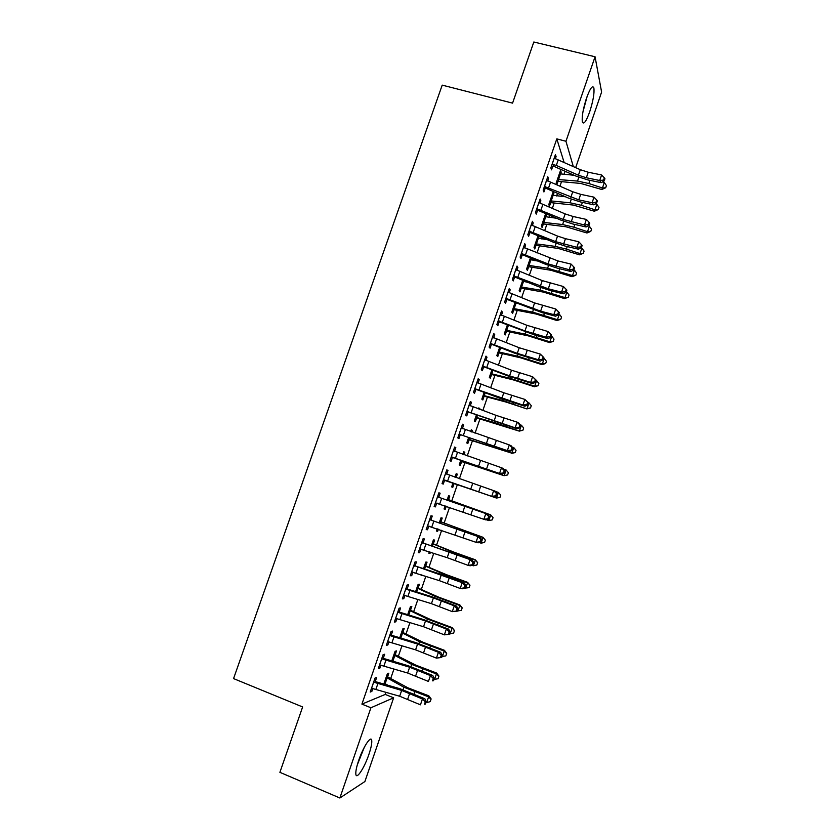<?xml version="1.0" encoding="UTF-8"?>
<svg xmlns="http://www.w3.org/2000/svg" width="840" height="840" viewBox="0 0 840 840"><rect width="100%" height="100%" fill="white"/><g stroke="black" fill="none" stroke-linecap="round" stroke-linejoin="round"><path stroke-width="1.26" d="M358.712 760.357C363.258 746.802 371.123 734.958 371.721 740.46C372.057 743.179 371.112 747.841 368.886 754.436C364.497 767.602 356.548 779.929 355.866 774.344C355.53 771.645 356.486 766.983 358.712 760.357M586.582 97.933C590.121 88.326 592.547 84.977 593.859 87.874C594.542 93.061 593.135 101.073 589.659 111.92C586.152 121.506 583.716 124.866 582.361 121.979C581.679 116.897 583.086 108.885 586.582 97.933M564.144 162.519L556.804 138.873L361.914 704.12L385.224 694.439L385.959 692.307M390.695 678.531L393.971 668.997M398.381 656.176L401.961 645.75M406.046 633.875L409.941 622.555M413.7 611.615L417.9 599.413M421.334 589.407L425.838 576.313M428.957 567.242L433.755 553.276M436.558 545.139L441.661 530.292M444.14 523.079L449.536 507.36M451.71 501.06L457.37 484.586M459.375 478.769L464.909 462.651M467.219 455.963L472.437 440.769M475.041 433.199L479.945 418.94M482.853 410.487L487.431 397.152M490.634 387.828L494.907 375.417M498.414 365.221L502.362 353.724M506.163 342.668L509.806 332.084M513.902 320.156L517.23 310.485M521.619 297.707L524.633 288.939M529.326 275.3L532.024 267.435M534.387 260.579L534.67 259.76M537.012 252.945L539.406 245.984M541.811 238.991L542.304 237.562M544.677 230.643L546.767 224.574M549.213 217.455L549.917 215.408M552.332 208.394L554.106 203.217M556.605 195.962L557.508 193.316M559.965 186.197L561.435 181.892M563.976 174.521L565.089 171.266M385.224 694.439L393.645 697.799L364.896 781.536L339.864 798L370.923 707.763L393.645 697.799M339.864 798L279.899 772.327L302.631 706.954L233.562 678.594L442.207 85.134L512.568 103.131L533.82 42L595.056 56.763L601.608 92.064L575.663 167.633M395.272 654.497L396.522 650.885L395.084 651.284L391.786 660.88L393.834 654.917L411.726 664.429L436.422 673.964L436.622 673.04L438.911 676.064L438.05 678.731L433.87 679.466M383.355 658.004L384.647 654.245L383.103 654.675L378.273 668.672L379.858 668.168L380.919 665.059M410.582 610.008L411.82 606.407L410.466 606.596L407.683 614.67M399.305 611.709L400.596 607.961L399.126 608.16L394.328 622.094L395.819 621.821L396.963 618.492M425.817 565.708L427.046 562.128L425.775 562.097L423.518 568.659M422.531 575.264L421.187 575.421L421.376 574.885M415.181 565.625L416.462 561.897L415.086 561.865L410.308 575.736L411.716 575.694L412.933 572.135M440.99 521.609L442.218 518.038L441.011 517.797L439.268 522.869M438.375 529.2L437.671 531.248L436.443 531.069L437.22 528.812M430.983 519.75L432.264 516.043L430.962 515.781L426.206 529.578L427.529 529.778L428.81 526.061M456.162 473.75L457.317 474.149L456.183 473.697L454.965 477.236M457.317 474.149L456.11 477.635M454.01 483.735L452.792 487.294L451.647 486.906L452.792 487.294M452.991 482.969L451.647 486.906M446.754 469.969L447.993 470.39L446.775 469.906L442.04 483.641L443.279 484.06L442.04 483.641M447.993 470.39L446.712 474.086M444.56 480.365L443.279 484.06M471.198 430.07L472.343 430.447L471.293 429.786L470.663 431.613M472.343 430.447L471.807 432.022M469.822 439.94L511.854 453.18L468.752 439.31L469.822 439.94L469.108 439.992L467.838 443.541L466.767 442.932L468.615 437.567M462.399 424.546L463.649 424.956L462.504 424.231L457.8 437.913L458.955 438.564L460.226 434.879M463.649 424.956L462.378 428.631M484.04 396.438L482.832 399.966L481.834 399.157L484.166 392.364M477.981 379.323L479.231 379.722L478.17 378.777L473.477 392.395L474.558 393.267L475.829 389.603M479.231 379.722L478.044 383.156M498.96 353.084L497.753 356.591L496.829 355.572L499.653 347.372M493.5 334.31L494.739 334.688L493.763 333.522L489.101 347.078L490.098 348.18L491.358 344.526M494.739 334.688L493.647 337.88M513.807 309.907L512.61 313.404L511.76 312.186L515.057 302.579M508.935 289.495L510.185 289.863L509.292 288.477L504.641 301.969L505.565 303.293L506.814 299.659M510.185 289.863L509.177 292.803M531.51 258.447L530.954 260.085M529.357 266.837L550.988 270.281L572.019 276.685L572.513 275.594L547.627 268.223L528.581 265.377L529.357 266.837L528.644 266.921L527.394 270.406L526.617 268.979L530.397 257.985M524.307 244.881L525.557 245.249L524.738 243.642L520.118 257.072L520.957 258.615L522.197 254.993M525.557 245.249L524.633 247.936M545.38 214.463L546.536 214.778L546.137 213.791M546.536 214.778L545.738 217.077M543.323 224.123L542.125 227.588L541.422 225.96L545.675 213.602M539.616 200.477L540.865 200.823L540.12 198.996L535.51 212.373L536.277 214.127L537.516 210.525M540.865 200.823L540.025 203.27M560.018 171.896L561.183 172.2L560.563 170.321L556.154 183.131L556.731 184.779M561.183 172.2L560.469 174.269M557.981 181.503L556.836 184.821M554.851 156.272L556.101 156.597L555.44 154.56L550.851 167.874L551.534 169.848L552.773 166.257M556.101 156.597L555.345 158.802M547.239 178.343L548.489 178.689L547.785 176.757L543.186 190.092L543.921 191.961L545.15 188.37M548.489 178.689L547.691 181.01M552.71 193.158L553.865 193.473L553.214 191.688L548.793 204.519L549.465 206.252L550.651 202.787M553.865 193.473L553.109 195.647M531.972 222.653L533.221 223.01L532.444 221.298L527.825 234.696L528.623 236.345L529.872 232.733M533.221 223.01L532.34 225.572M539.154 236.229L538.356 238.56M535.962 245.501L534.776 248.976L534.03 247.443L538.051 235.767M516.631 267.162L517.881 267.529L517.02 266.038L512.389 279.5L513.261 280.928L514.51 277.305M517.881 267.529L516.915 270.344M523.856 280.707L523.53 281.652M521.21 288.393L520.013 291.879L519.194 290.556L522.743 280.256M501.228 311.871L502.478 312.249L501.532 310.979L496.881 324.502L497.837 325.71L499.086 322.067M502.478 312.249L501.417 315.315M507.161 331.401L528.486 335.916L549.507 342.573L549.896 341.817L525.031 334.089L506.268 330.246L507.161 331.401L506.436 331.464L505.187 334.971L504.294 333.858L507.36 324.944M485.751 356.79L486.99 357.179L485.982 356.129L481.299 369.716L482.339 370.703L483.599 367.038M486.99 357.179L485.856 360.486M491.505 374.735L490.298 378.262L489.332 377.349L491.915 369.842M470.201 401.909L471.45 402.308L470.348 401.478L465.644 415.128L466.767 415.894L468.038 412.219M471.45 402.308L470.221 405.867M478.685 408.293L479.84 408.671L478.821 407.904L478.485 408.881M479.84 408.671L479.619 409.29M476.564 418.194L475.346 421.733L474.306 421.029L476.406 414.939M454.587 447.227L455.826 447.647L454.65 447.048L449.925 460.751L451.122 461.286L452.403 457.601M455.826 447.647L454.556 451.332M463.691 451.889L464.835 452.277L463.754 451.71L462.83 454.398M464.835 452.277L463.964 454.808M461.548 461.843L460.32 465.392L459.218 464.898L460.814 460.236M438.858 496.892L440.139 493.185L438.879 492.818L434.133 506.583L435.414 506.898L436.695 503.181M447.562 498.761L448.581 499.663L449.768 496.072L448.613 495.726L447.374 499.296M446.271 506.247L445.242 509.25L444.056 508.956L445.116 505.858M423.087 542.661L424.379 538.944L423.034 538.797L418.268 552.636L419.632 552.71L420.893 549.034M433.409 543.638L434.637 540.057L433.398 539.921L431.403 545.738M430.458 552.206L430.091 553.287L428.831 553.224L429.303 551.827M407.253 588.641L408.544 584.903L407.117 584.986L402.329 598.889L403.778 598.731L404.964 595.287M418.205 587.832L419.444 584.241L418.131 584.325L415.611 591.644M391.335 634.83L392.637 631.071L391.125 631.397L386.316 645.361L387.849 644.962L388.952 641.75M402.938 632.226L404.177 628.614L402.78 628.919L399.745 637.749M375.354 681.23L376.656 677.46L375.06 678.017L370.219 692.045L371.847 691.415L372.876 688.422M386.62 675.885L387.629 676.851L388.846 673.187L387.377 673.712L383.806 684.065M385.203 683.771L384.983 684.411M361.914 704.12L370.923 707.763M556.804 138.873L565.961 141.267L595.056 56.763M573.321 166.593L565.961 141.267M434.175 506.457L435.414 506.898M444.098 508.841L445.242 509.25M426.29 529.326L427.529 529.778M436.527 530.838L437.671 531.248M418.394 552.258L419.632 552.71M428.946 552.877L430.091 553.287M410.477 575.232L411.716 575.694M421.344 574.97L422.489 575.389M402.538 598.269L403.778 598.731M394.59 621.348L395.819 621.821M386.61 644.49L387.849 644.962M378.62 667.674L379.858 668.168M370.608 690.921L371.847 691.415M552.09 164.273L556.311 165.438L578.424 175.214L586.341 177.755L599.707 180.506L601.608 174.951L588.231 172.232L586.341 177.755M588.231 172.232L580.314 169.691L554.2 158.161M603.593 180.075L604.191 180.947L604.947 178.731L604.349 177.859L603.593 180.075L599.707 180.506L601.22 182.668L587.905 179.917L576.082 176.127L553.581 166.204L551.345 166.425M552.899 164.189L553.581 166.204M601.22 182.668L604.191 180.947M604.349 177.859L601.608 174.951M558.747 181.409L580.755 183.435L601.808 189.504L602.448 187.982L588.851 183.519L577.521 181.072L558.117 179.54L558.747 181.409L556.668 181.65M574.14 175.266L559.377 173.785M557.351 179.666L558.117 179.54M605.703 187.761L602.448 187.982L604.307 182.532L606.438 185.588L605.703 187.761L601.808 189.504M604.307 182.532L602.48 181.934M544.436 186.48L578.76 199.857L592.106 202.734L594.006 197.169L580.661 194.323L578.76 199.857M580.661 194.323L572.733 191.772L546.546 180.359M596.001 202.293L596.61 203.123L597.366 200.907L596.757 200.078L596.001 202.293L592.106 202.734L593.659 204.792L580.367 201.925L568.544 198.114L545.969 188.307L543.732 188.528M545.244 186.407L545.969 188.307M593.659 204.792L596.61 203.123M596.757 200.078L594.006 197.169M536.76 208.751L563.241 219.45L584.493 225.015L586.394 219.44L573.069 216.478L571.169 222.023M573.069 216.478L565.142 213.906L538.881 202.619M588.389 224.574L589.019 225.362L589.775 223.136L589.145 222.338L588.389 224.574L584.493 225.015L586.078 226.978L572.807 223.986L560.973 220.143L538.335 210.472L536.099 210.683M537.569 208.677L538.335 210.472M586.078 226.978L589.019 225.362M589.145 222.338L586.394 219.44M551.428 202.703L573.332 205.065L594.384 211.228L594.982 209.811L581.385 205.328L570.077 202.787L550.756 200.928L551.428 202.703L549.339 202.934M565.446 196.77L552.017 195.153M549.99 201.043L550.756 200.928M598.259 209.559L594.982 209.811L596.851 204.351L599.004 207.375L598.259 209.559L594.384 211.228M596.851 204.351L595.329 203.847M544.089 224.028L565.898 226.758L586.95 232.995L587.517 231.693L573.899 227.189L562.611 224.553L543.375 222.369L544.089 224.028L542.01 224.259M556.532 218.243L544.646 216.573M542.619 222.474L543.375 222.369M590.793 231.41L587.517 231.693L589.386 226.222L591.538 229.215L590.793 231.41L586.95 232.995M589.386 226.222L588.178 225.823M582.887 112.14L587.16 96.317M586.058 99.487L583.538 108.874M357.273 764.946L364.329 747.232M363.027 749.826L358.113 762.143M529.074 231.063L555.629 241.647L576.849 247.338L578.76 241.752L565.467 238.675L563.567 244.23M565.467 238.675L557.54 236.093L531.195 224.921M580.755 246.897L581.406 247.643L582.162 245.406L581.522 244.661L580.755 246.897L576.849 247.338L578.476 249.207L565.236 246.099L553.403 242.235L530.681 232.68L528.444 232.88M529.883 230.99L530.681 232.68M578.476 249.207L581.406 247.643M581.522 244.661L578.76 241.752M521.367 253.439L547.995 263.886L569.205 269.724L571.116 264.127L557.844 260.915L555.933 266.49M557.844 260.915L523.488 247.275M573.111 269.262L573.773 269.976L574.539 267.74L573.877 267.026L573.111 269.262L569.205 269.724L570.864 271.488L557.645 268.254L545.8 264.369L523.016 254.94L520.779 255.129M522.176 253.365L523.016 254.94M570.864 271.488L573.773 269.976M573.877 267.026L571.116 264.127M536.729 245.417L558.453 248.493L579.495 254.814L580.02 253.617L566.401 249.091L555.125 246.362L535.994 243.852L536.729 245.417L534.649 245.627M547.365 239.694L537.264 238.035M535.227 243.957L535.994 243.852M583.317 253.302L580.02 253.617L581.9 248.136L584.073 251.108L583.317 253.302L579.495 254.814M581.9 248.136L581.018 247.842M528.644 266.921L527.289 267.047M527.825 265.482L529.861 259.55L537.852 261.072M575.831 275.247L572.513 275.594L574.392 270.102L576.576 273.053L575.831 275.247L572.019 276.685M574.392 270.102L573.794 269.903M527.877 265.472L528.581 265.377M513.639 275.856L548.289 288.803L561.529 292.152L563.451 286.545L566.895 290.115L566.223 289.443L565.446 291.69L566.129 292.362L566.895 290.115M566.223 289.443L563.451 286.545L542.262 280.602L515.77 269.671M565.446 291.69L561.529 292.152L563.231 293.811L550.043 290.462L538.188 286.556L515.33 277.252L513.093 277.442M514.447 275.782L515.33 277.252M563.231 293.811L566.129 292.362M521.976 288.309L543.501 292.11L564.533 298.599L564.995 297.623L540.12 290.125L521.157 286.955L521.976 288.309L519.897 288.508M527.909 282.366L522.448 281.106M520.401 287.049L521.157 286.955M568.323 297.234L564.995 297.623L566.874 292.11L569.069 295.04L568.323 297.234L564.533 298.599M566.874 292.11L566.275 291.911M505.901 298.316L540.635 311.157L553.844 314.643L555.765 309.015L559.23 312.543L558.537 311.913L557.771 314.171L558.464 314.79L559.23 312.543M558.537 311.913L555.765 309.015L534.607 302.935L508.032 292.131M557.771 314.171L553.844 314.643L555.587 316.197L542.42 312.721L507.623 299.607L505.397 299.786M506.709 298.252L507.623 299.607M555.587 316.197L558.464 314.79M514.573 309.834L536.004 313.992L557.036 320.565L557.445 319.694L532.581 312.081L513.723 308.574L514.573 309.834L512.495 310.023M517.367 303.502L515.014 302.715M512.967 308.669L513.723 308.574M560.795 319.274L557.445 319.694L559.335 314.171L561.55 317.069L560.795 319.274L557.036 320.565M559.335 314.171L558.736 313.971M498.141 320.838L525 330.918L546.137 337.176L548.069 331.538L551.544 335.024L550.841 334.435L550.074 336.693L550.778 337.27L551.544 335.024M550.841 334.435L548.069 331.538L526.922 325.311L500.273 314.632M550.074 336.693L546.137 337.176L547.911 338.625L534.776 335.034L499.905 322.024L497.669 322.193M498.95 320.775L499.905 322.024M547.911 338.625L550.778 337.27M506.436 331.464L505.082 331.58M505.512 330.33L506.268 330.246M553.245 341.366L549.896 341.817L551.786 336.284L554.001 339.161L553.245 341.366L549.507 342.573M551.786 336.284L551.187 336.084M490.361 343.413L517.303 353.367L538.419 359.762L540.351 354.113L543.848 357.556L543.134 357.01L542.356 359.268L543.081 359.814L543.848 357.556M543.134 357.01L540.351 354.113L519.225 347.75L492.503 337.187M542.356 359.268L538.419 359.762L540.236 361.106L515.245 353.409L492.167 344.484L489.93 344.652M491.169 343.35L492.167 344.484M540.236 361.106L543.081 359.814M499.727 353.01L520.947 357.893L541.978 364.644L542.315 363.993L517.471 356.139L498.792 351.971L499.727 353.01L497.648 353.189M498.036 352.044L498.792 351.971M545.685 363.51L542.315 363.993L544.215 358.439L546.441 361.294L545.685 363.51L541.978 364.644M544.215 358.439L543.617 358.239M482.57 366.03L509.586 375.858L530.681 382.399L532.613 376.73L536.13 380.142L535.406 379.628L534.629 381.895L535.364 382.399L536.13 380.142M535.406 379.628L532.613 376.73L511.518 370.23L484.712 359.804M534.629 381.895L530.681 382.399L532.529 383.639L507.56 375.795L484.418 366.996L482.181 367.154M483.368 365.978L484.418 366.996M532.529 383.639L535.364 382.399M492.272 374.671L513.398 379.921L534.418 386.747L534.723 386.211L509.891 378.242L491.306 373.727L492.272 374.671L490.203 374.84M490.55 373.81L491.306 373.727M538.115 385.697L534.723 386.211L536.624 380.656L538.871 383.481L538.115 385.697L534.418 386.747M536.624 380.656L536.025 380.447M474.747 388.71L522.921 405.08L524.864 399.409L528.402 402.769L527.656 402.308L526.88 404.576L527.625 405.038L528.402 402.769M527.656 402.308L524.864 399.409L503.79 392.763L476.9 382.463M526.88 404.576L522.921 405.08L524.811 406.224L499.863 398.233L476.637 389.56L474.411 389.707M475.556 388.647L476.637 389.56M524.811 406.224L527.625 405.038M484.806 396.385L505.827 401.993L526.848 408.912L502.288 400.397L483.808 395.546L484.806 396.385L482.727 396.543M483.053 395.619L483.808 395.546M530.523 407.935L527.121 408.481L529.022 402.917L531.279 405.709L530.523 407.935L526.848 408.912M529.022 402.917L528.329 402.675M466.925 411.432L515.151 427.822L517.094 422.132L519.015 423.203L520.653 425.46L519.887 425.03L519.11 427.308L519.876 427.728L520.653 425.46M519.887 425.03L517.094 422.132L496.041 415.349L469.077 405.174M519.11 427.308L515.151 427.822L517.072 428.862L468.846 412.167L466.62 412.314M469.119 405.069L469.938 405.783M467.723 411.38L468.846 412.167M517.072 428.862L519.876 427.728M477.32 418.131L519.267 431.12L494.676 422.604L476.28 417.406L477.32 418.131L475.251 418.288M475.534 417.469L476.28 417.406M522.91 430.227L519.488 430.805L521.399 425.219L523.667 427.991L522.91 430.227L519.267 431.12M521.399 425.219L520.181 424.798M459.07 434.207L507.36 450.618L509.303 444.917L511.266 445.872L512.883 448.193L512.106 447.815L511.329 450.093L512.106 450.471L512.883 448.193M512.106 447.815L509.303 444.917L461.233 427.938M511.329 450.093L507.36 450.618L509.324 451.553L461.044 434.837L458.808 434.973M461.307 427.707L462.389 428.652M459.879 434.165L461.044 434.837M509.324 451.553L512.106 450.471M469.108 439.992L467.754 440.087M467.995 439.373L468.752 439.31M515.277 452.56L511.854 453.18L513.765 447.584L516.043 450.324L515.277 452.56L511.655 453.38M513.765 447.584L512.043 446.985M451.206 457.044L499.548 473.466L501.501 467.744L503.496 468.594L505.103 470.978L504.305 470.642L503.528 472.931L504.315 473.267L505.103 470.978M504.305 470.642L501.501 467.744L453.369 450.755L451.259 457.034M503.528 472.931L499.548 473.466L501.554 474.285L453.222 457.558L450.986 457.685M453.495 450.408L454.829 451.574M452.015 456.992L453.222 457.558M501.554 474.285L504.315 473.267M462.305 461.79L504.031 475.692L461.192 461.265L462.305 461.79L460.236 461.927M460.446 461.328L461.192 461.265M507.633 474.947L504.189 475.598L506.111 469.991L508.4 472.71L507.633 474.947L504.031 475.692M506.111 469.991L503.927 469.235M443.32 479.923L491.715 496.356L493.679 490.634L495.705 491.379L497.291 493.815L496.482 493.521L495.705 495.82L496.514 496.104L497.291 493.815M496.482 493.521L493.679 490.634L445.494 473.613M495.705 495.82L491.715 496.356L493.763 497.081L445.379 480.322L443.142 480.449M445.651 473.151L447.237 474.548M444.129 479.882L445.379 480.322M493.763 497.081L496.514 496.104M455.112 476.837L455.952 477.582M454.776 483.693L496.514 498.068L453.621 483.273L454.776 483.693L452.707 483.808M452.876 483.326L453.621 483.273M498.435 492.45L500.745 495.149L499.979 497.385L496.514 498.068L498.435 492.45L495.82 491.547M435.414 502.856L483.872 519.309L485.835 513.566L487.904 514.206L438.197 497.081L485.835 513.566L488.649 516.464L487.862 518.753L488.691 519.005L489.479 516.716L488.649 516.464M438.197 497.081L437.598 496.534M437.209 503.16L435.278 503.265M437.798 495.947L439.478 497.438M488.691 519.005L485.951 519.918L483.872 519.309L487.862 518.753M489.479 516.716L487.904 514.206M448.581 499.663L490.655 514.846L493.059 517.629L492.293 519.876L488.817 520.59L486.423 519.76M488.817 520.59L490.749 514.962L447.416 499.338M449.117 500.147L447.93 499.81M493.059 517.629L490.655 514.846M427.497 525.851L476.007 542.315L477.971 536.55L480.092 537.086L431.603 520.296L477.971 536.55L480.795 539.448L480.007 541.748L480.848 541.957L481.635 539.658L480.795 539.448M430.28 520.055L429.681 519.509M428.988 526.05L427.392 526.134M429.923 518.794L431.603 520.296M480.848 541.957L478.128 542.819L476.007 542.315L480.007 541.748M481.635 539.658L480.092 537.086M440.003 520.726L441.556 522.123L482.99 537.295L485.373 540.162L484.596 542.42L481.11 543.165L479.157 542.493M481.11 543.165L483.042 537.516L439.782 521.388M441.556 522.123L440.339 521.903M485.373 540.162L482.99 537.295M419.559 548.888L447.206 557.676L468.122 565.362L470.096 559.598L472.248 560.018L423.707 543.207L470.096 559.598L472.92 562.485L472.132 564.795L472.994 564.963L473.781 562.653L472.92 562.485M422.352 543.081L421.743 542.535M420.756 548.993L419.496 549.045M422.037 541.695L423.707 543.207M472.994 564.963L470.284 565.761L468.122 565.362L472.132 564.795M473.781 562.653L472.248 560.018M432.432 542.745L433.976 544.163L454.314 552.29L475.304 559.787L477.645 562.611L476.889 565.005L473.382 565.793L471.912 565.278M431.445 545.759L432.159 543.522L450.555 551.229L475.304 559.787M473.382 565.793L475.314 560.133L477.656 562.748M433.976 544.163L432.716 544.037M411.6 571.977L439.331 580.639L460.226 588.473L462.2 582.687L464.394 583.013L439.604 573.846L415.8 566.171L462.2 582.687L465.024 585.585L464.237 587.895L465.108 588.01L465.906 585.711L465.024 585.585M414.393 566.171L413.794 565.614L411.653 571.977M412.503 571.977L411.579 572.019M414.12 564.648L415.8 566.171M465.108 588.01L462.431 588.767L460.226 588.473L464.237 587.895M465.906 585.711L464.394 583.013M424.841 564.816L426.384 566.234L446.607 574.749L467.607 582.341L469.938 585.197L469.151 587.654L464.678 588.137M465.633 588.473L467.565 582.792L442.827 573.762L424.536 565.698M426.384 566.234L425.082 566.234M469.928 585.385L467.607 582.341M403.62 595.13L431.435 603.655L452.308 611.635L454.282 605.84L456.519 606.05L431.75 596.726L407.873 589.187L406.423 589.302L433.409 597.901L454.282 605.84L457.118 608.727L456.33 611.048L457.223 611.121L458.01 608.811L457.118 608.727M406.423 589.302L405.815 588.746M406.193 587.664L407.873 589.187M457.223 611.121L452.308 611.635L456.33 611.048M458.01 608.811L456.519 606.05M417.228 586.929L418.772 588.368L438.9 597.25L459.879 604.937L462.2 607.835L461.401 610.344L457.265 610.985M415.653 591.654L416.882 587.926L435.078 596.358L459.806 605.514L459.879 604.937M457.863 611.195L459.806 605.514L462.179 608.076M418.772 588.368L417.438 588.462M395.63 618.324L423.528 626.724L444.37 634.851L446.355 629.045L448.623 629.139L423.875 619.668L399.924 612.266L398.433 612.486L425.502 620.949L446.355 629.045L449.19 631.932L448.403 634.252L449.306 634.284L450.093 631.964L449.19 631.932M398.433 612.486L397.834 611.929M398.244 610.722L399.924 612.266M449.306 634.284L444.37 634.851L448.403 634.252M450.093 631.964L448.623 629.139M409.605 609.095L411.149 610.544L431.161 619.815L452.141 627.585L454.461 630.525L453.642 633.087L449.484 633.759M450.082 633.969L452.036 628.278L427.308 618.996L409.217 610.207M411.149 610.544L409.773 610.754M454.419 630.808L452.141 627.585M387.618 641.582L415.59 649.845L436.411 658.119L438.406 652.292L440.717 652.281L415.989 642.653L391.955 635.387L390.421 635.733L417.575 644.059L438.406 652.292L441.242 655.19L440.454 657.51L441.378 657.5L442.166 655.179L441.242 655.19M390.421 635.733L389.823 635.166M390.285 633.832L391.955 635.387M441.378 657.5L436.411 658.119L440.454 657.51M442.166 655.179L440.717 652.281M401.961 631.312L403.505 632.772L423.413 642.422L444.392 650.286L446.691 653.268L445.851 655.883L441.683 656.586M442.292 656.807L444.234 651.095L419.528 641.687L401.531 632.541M403.505 632.772L402.087 633.087M446.639 653.604L444.234 651.095L444.392 650.286M379.586 664.892L407.642 673.019L428.442 681.44L430.437 675.601L432.789 675.486L408.082 665.7L383.975 658.56L382.399 659.033L409.637 667.212L430.437 675.601L433.282 678.489L432.485 680.831L433.419 680.768L434.217 678.437L433.282 678.489M382.399 659.033L381.801 658.466M382.305 656.996L383.975 658.56M433.419 680.768L432.485 680.831M434.217 678.437L432.789 675.486M394.296 653.573L395.84 655.043L415.643 665.081L436.622 673.04M434.469 679.686L436.422 673.964L438.837 676.442M395.84 655.043L394.38 655.473M371.532 688.244L399.672 696.245L420.452 704.812L422.447 698.964L424.841 698.733L400.155 688.79L375.974 681.797L374.356 682.385L401.667 690.428L422.447 698.964L425.303 701.851L424.505 704.193L425.45 704.088L426.248 701.757L425.303 701.851M374.356 682.385L373.748 681.807M374.304 680.222L375.974 681.797M425.45 704.088L424.505 704.193M426.248 701.757L424.841 698.733M387.629 676.851L407.862 687.792L428.831 695.835L431.109 698.912L430.238 701.631L426.636 702.618L428.6 696.885L403.914 687.225L386.117 677.355M383.995 683.54L385.119 683.728L387.051 678.111M426.636 702.618L426.027 702.408M387.933 685.262L385.119 683.728M388.164 677.365L386.663 677.912M431.015 699.332L428.6 696.885L428.831 695.835M554.232 158.193L552.143 164.262M580.314 169.691L578.424 175.214M558.222 159.884L556.311 165.438M557.403 179.655L559.409 173.817M588.851 183.519L589.942 180.338M577.521 181.072L578.833 177.251M558.537 179.603L560.375 174.258M546.588 180.39L544.488 186.48M572.733 191.772L570.843 197.305M550.578 182.091L548.667 187.646M538.913 202.65L536.812 208.74M565.142 213.906L563.241 219.45M542.913 204.341L540.992 209.916M550.043 201.043L552.058 195.184M581.385 205.328L582.404 202.367M570.077 202.787L571.295 199.227M551.176 200.991L553.025 195.636M542.672 222.474L544.688 216.605M573.899 227.189L574.844 224.448M562.611 224.553L563.735 221.256M543.805 222.432L545.654 217.066M531.226 224.952L529.127 231.063M557.54 236.093L555.629 241.647M535.238 226.643L533.316 232.228M523.53 247.296L521.419 253.428M549.906 258.321L547.995 263.886M527.541 248.997L525.609 254.594M535.28 243.947L537.306 238.066M566.401 249.091L567.263 246.572M555.125 246.362L556.164 243.327M536.413 243.925L538.262 238.549M558.884 271.047L559.671 268.748M547.627 268.223L548.573 265.461M529 265.461L530.859 260.064M515.812 269.703L513.692 275.846M542.262 280.602L540.351 286.178M550.2 283.217L548.289 288.803M519.823 271.404L517.892 277.011M520.454 287.049L522.48 281.137M551.345 293.055L552.058 290.976M540.12 290.125L540.971 287.637M521.577 287.038L523.436 281.642M508.074 292.163L505.953 298.316M534.607 302.935L532.686 308.522M542.546 305.56L540.635 311.157M512.085 293.864L510.153 299.481M513.009 308.669L515.046 302.746M543.795 315.105L544.436 313.257M532.581 312.081L533.347 309.855M514.143 308.669L516.002 303.261M500.315 314.664L498.194 320.838M526.922 325.311L525 330.918M534.87 327.957L532.948 333.564M504.336 316.365L502.394 322.004M505.565 330.33L507.402 324.965M536.235 337.207L536.792 335.58M525.031 334.089L525.704 332.136M506.688 330.341L508.4 325.353M492.544 337.229L490.413 343.403M519.225 347.75L517.303 353.367M527.184 350.406L525.252 356.034M496.566 338.93L494.624 344.579M498.089 352.044L499.695 347.382M528.644 359.363L529.127 357.956M517.471 356.139L518.049 354.459M499.212 352.065L500.693 347.77M484.754 359.835L482.612 366.03M511.518 370.23L509.586 375.858M519.477 372.907L517.545 378.546M488.786 361.536L486.832 367.195M490.602 373.8L491.957 369.863M521.042 381.56L521.451 380.383M509.891 378.242L510.374 376.834M491.726 373.842L492.965 370.241M476.942 382.494L474.8 388.7M503.79 392.763L501.848 398.412M511.749 395.462L509.817 401.1M480.984 384.195L479.031 389.876M483.094 395.608L484.207 392.385M513.429 403.809L513.755 402.864M502.288 400.397L502.688 399.262M484.218 395.661L485.216 392.753M469.119 405.206L466.967 411.432M496.041 415.349L494.099 421.008M504 418.058L502.068 423.717M473.161 406.906L471.198 412.598M475.577 417.469L476.448 414.95M505.785 426.111L506.037 425.397M494.676 422.604L494.97 421.733M476.69 417.522L477.456 415.328M461.276 427.969L459.123 434.207M488.271 437.987L486.329 443.656M496.241 440.717L494.298 446.387M465.318 429.681L463.355 435.372M468.048 439.373L468.657 437.577M487.043 444.854L487.242 444.266M469.151 439.435L469.675 437.945M480.491 460.677L478.538 466.358M488.46 463.418L486.518 469.098M457.464 452.498L455.501 458.209M460.488 461.328L460.856 460.257M461.601 461.401L461.874 460.614M445.526 473.655L443.373 479.923M472.689 483.42L470.736 489.111M480.669 486.171L478.716 491.873M449.589 475.367L447.615 481.089M437.63 496.577L435.467 502.856M464.867 506.205L462.913 511.917M472.857 508.988L470.894 514.689M441.693 498.288L439.719 504.021M429.713 519.551L427.55 525.84M457.034 529.053L455.07 534.776M465.024 531.846L463.06 537.569M433.786 521.262L431.802 527.006M439.31 522.879L439.814 521.419M440.339 523.226L440.738 522.049M421.785 542.567L419.612 548.888M449.18 551.943L447.206 557.676M457.17 554.757L455.207 560.49M425.859 544.288L423.864 550.053M461.339 555.944L461.548 555.324M450.303 551.964L450.555 551.229M432.464 546.095L433.115 544.194M441.305 574.896L439.331 580.639M449.306 577.721L447.332 583.475M417.911 567.368L415.916 573.143M423.56 568.68L424.568 565.73M453.506 578.812L453.8 577.962M442.47 574.791L442.827 573.762M424.589 569.005L425.481 566.391M405.856 588.788L403.673 595.119M433.409 597.901L431.435 603.655M441.42 600.736L439.446 606.501M409.941 590.499L407.946 596.284M445.651 601.745L446.03 600.653M434.627 597.671L435.078 596.358M416.682 591.98L417.837 588.641M397.866 611.972L395.682 618.324M425.502 620.949L423.528 626.724M433.514 623.805L431.529 629.58M401.961 613.683L399.956 619.49M407.726 614.68L409.259 610.25M437.787 624.729L438.239 623.396M426.762 620.592L427.308 618.996M408.765 614.996L410.161 610.932M389.865 635.208L387.66 641.582M417.575 644.059L415.59 649.845M425.586 646.926L423.602 652.722M393.95 636.92L391.955 642.736M399.788 637.76L401.572 632.573M429.901 647.766L430.437 646.191M418.887 643.577L419.528 641.687M400.827 638.075L402.476 633.276M381.832 658.497L379.638 664.881M409.637 667.212L407.642 673.019M417.648 670.11L415.663 675.906M385.928 660.219L383.922 666.047M421.995 670.856L422.615 669.039M410.981 666.603L411.726 664.429M392.868 661.206L394.779 655.662M373.79 681.849L371.584 688.244M401.667 690.428L399.672 696.245M409.689 693.336L407.694 699.153M377.895 683.561L375.879 689.409M384.038 683.54L386.159 677.387M414.068 693.987L414.771 691.94M403.064 689.693L403.914 687.225"/></g></svg>
